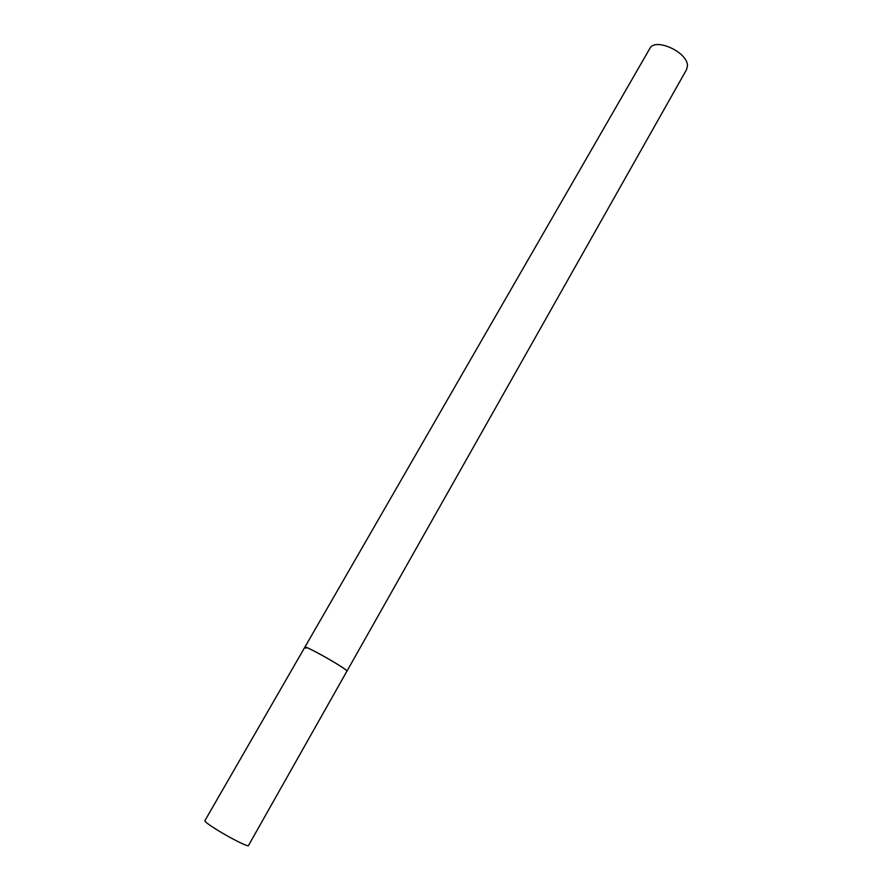<?xml version="1.0" encoding="UTF-8"?>
<svg xmlns="http://www.w3.org/2000/svg" width="892" height="892" viewBox="0 0 892 892"><rect width="100%" height="100%" fill="white"/><g stroke="black" fill="none" stroke-linecap="round" stroke-linejoin="round"><path stroke-width="1.34" d="M319.492 653.892C310.55 649.086 305.688 646.812 304.908 647.101C304.417 645.061 340.666 665.276 346.107 670.082L346.966 671.096C347.947 670.583 332.794 661.083 319.492 653.892M687.442 65.83L686.606 69.531L248.433 845.605C248.31 847.088 231.686 838.859 218.328 830.653C209.364 825.122 204.87 821.822 204.848 820.74L649.8 48.536C654.929 37.152 687.977 52.26 687.442 65.83M305.967 648.272L304.908 647.101"/></g></svg>
